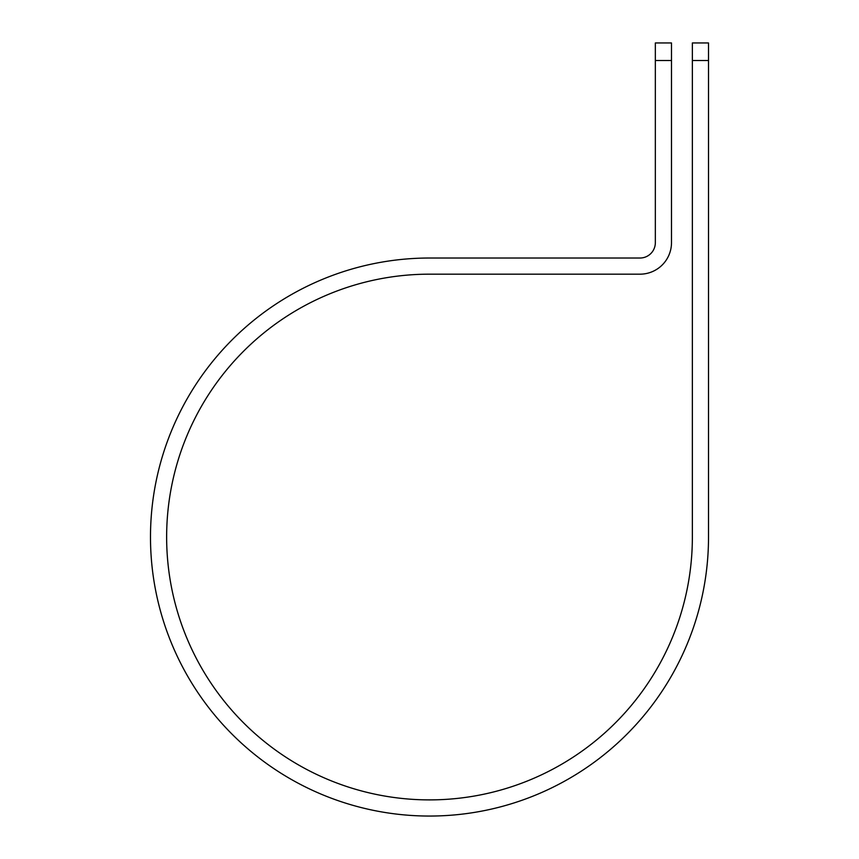 <?xml version="1.0" encoding="UTF-8"?>
<svg xmlns="http://www.w3.org/2000/svg" width="859" height="859" viewBox="0 0 859 859"><rect width="100%" height="100%" fill="white"/><g stroke="black" fill="none" stroke-linecap="round" stroke-linejoin="round"><path stroke-width="1.29" d="M692.365 60.517L692.365 42.95L708.514 42.95L708.514 60.517L692.365 60.517L692.365 537.036A262.865 262.865 0 0 1 429.5 799.89A262.865 262.865 0 0 1 166.635 537.036A262.865 262.865 0 0 1 429.5 274.171L639.987 274.171A31.504 31.504 0 0 0 671.491 242.667L671.491 60.517L655.342 60.517L655.342 42.95L671.491 42.95L671.491 60.517M655.342 60.517L655.342 242.667A15.344 15.344 0 0 1 639.987 258.022L429.5 258.022A279.014 279.014 0 0 0 150.486 537.036A279.014 279.014 0 0 0 429.5 816.05A279.014 279.014 0 0 0 708.514 537.036L708.514 60.517"/></g></svg>
